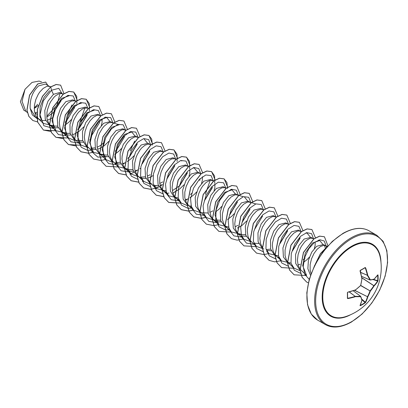 <?xml version="1.0" encoding="UTF-8"?>
<svg xmlns="http://www.w3.org/2000/svg" width="408" height="408" viewBox="0 0 408 408"><rect width="100%" height="100%" fill="white"/><g stroke="black" fill="none" stroke-linecap="round" stroke-linejoin="round"><path stroke-width="0.61" d="M370.036 280L361.473 276.298L370.025 279.985A51.087 18.472 -140.8 0 0 367.475 275.614L367.46 275.548A51.286 32.079 -124.5 0 0 365.267 267.883L365.129 267.546L365.588 267.775A51.525 32.227 55.5 0 1 367.797 275.476A51.326 18.559 39.2 0 1 370.357 279.868A51.326 13.393 12.4 0 0 374.095 279.118L373.84 279.291A51.087 13.331 -167.6 0 1 370.28 280.01M378.007 280.612L377.691 280.679A51.24 38.653 -144.3 0 0 377.798 277.904A51.24 38.653 -144.3 0 0 377.691 275.074L378.007 274.982A51.479 38.831 35.7 0 1 378.114 277.822A51.479 38.831 35.7 0 1 378.007 280.612L377.813 281.255L377.691 280.679L373.56 279.398M345.525 316.649L345.525 316.649A41.009 23.674 -60 0 1 322.957 293.347A41.009 23.674 -60 0 1 351.783 246.855A41.009 23.674 -60 0 1 380.098 256.77L380.098 256.77A51.525 51.525 0 0 1 345.525 316.649M377.813 281.255A51.525 32.227 -175.5 0 1 374.095 285.947A51.326 41.152 159.6 0 1 370.357 291.062A51.326 41.152 80.4 0 1 367.797 296.861A51.525 32.227 55.5 0 1 365.588 302.43L365.129 302.915A51.479 38.831 -155.7 0 1 362.768 304.404A51.479 38.831 -155.7 0 1 360.254 305.73L360.111 305.454M355.572 289.884L355.47 289.91A51.286 26.913 175.8 0 1 347.733 292.25L347.519 292.495A51.24 16.009 76.6 0 1 347.519 298.1L347.733 298.248A51.286 32.074 4.5 0 0 355.47 296.315L355.536 296.295A51.087 18.472 20.8 0 0 360.595 296.315L360.657 296.662A51.326 18.559 -159.2 0 1 355.577 296.636A51.525 32.227 -175.5 0 1 347.805 298.58L347.376 298.299A51.479 16.085 -103.4 0 0 347.376 292.669L347.805 292.159A51.525 27.04 -4.2 0 0 355.577 289.808A51.326 35.986 -27.7 0 0 360.657 285.467A51.326 35.986 -92.3 0 0 361.881 278.894A51.525 27.04 -115.8 0 0 360.029 270.983L360.254 270.361A51.479 16.085 -16.6 0 0 362.768 268.964A51.479 16.085 -16.6 0 0 365.129 267.546M34.828 112.98L36.898 112.287M36.837 114.286L34.741 112.654M50.49 87.016L45.446 84.043L38.714 85.848C32.609 91.468 29.764 98.986 30.172 108.406L35.552 117.203L40.392 119.921L42.437 120.513L45.655 120.554M50.016 86.68L48.073 86.221L46.543 86.496L43.166 88.419L39.79 91.999L38.26 94.299L35.792 99.598L34.42 105.325L34.4 110.843L35.812 115.53L37.036 117.397L39.448 119.452M47.364 120.222L52.872 117.688M63.107 94.325L59.956 92.417L53.433 94.345L47.986 101.169L44.783 110.537L45.283 119.539L49.715 125.378L51.117 126.189M50.898 125.944L57.625 126.148M62.546 93.916L60.603 93.457L59.073 93.733L55.697 95.656L53.978 97.257L50.791 101.536L49.439 104.091L47.481 109.686L46.951 112.562L46.93 118.08L47.461 120.564L49.572 124.634L52.923 127.158L54.973 127.75L58.191 127.791M75.959 101.327L72.813 99.843L65.963 101.582L60.532 108.385L57.319 117.769L57.819 126.786L62.245 132.615L63.648 133.421M63.429 133.181L70.161 133.38M74.378 100.847L71.609 100.97L68.233 102.892L64.857 106.473L61.975 111.328L60.012 116.918L59.298 122.624L59.991 127.796L61.802 131.483M61.909 131.626L68.416 137.899L64.586 128.173L67.208 115.428L74.287 105.56L81.61 103.04L80.315 102.643M64.515 133.926L67.504 134.987L70.722 135.028M72.43 134.691L74.486 134.002M88.495 108.564L85.343 107.08L78.499 108.819L73.2 115.377L69.952 124.409L70.13 133.268L74.037 139.368M75.965 140.418L82.691 140.617M86.909 108.084L84.14 108.202L82.482 108.941L79.045 111.731L77.392 113.71L74.506 118.565L73.389 121.303L72.017 127.036L71.997 132.549L73.409 137.236L75.439 139.959L80.947 145.136L77.117 135.395L79.744 122.66L86.822 112.792L94.146 110.272M78.611 141.867L83.258 142.264M99.817 115.433L97.879 114.317L91.03 116.056L85.762 122.558L82.503 131.539L82.63 140.388L86.471 146.528M90.76 148.216L95.227 147.854M101.026 115.801L98.206 115.168L96.671 115.439L93.299 117.361L89.923 120.947L87.042 125.802L85.078 131.391L84.364 137.093L85.058 142.27L86.868 145.957M86.975 146.1L93.483 152.373L89.653 142.637L92.274 129.902L99.358 120.034L106.682 117.504L109.711 121.252M91.142 149.099L95.788 149.501M97.497 149.165L99.567 148.466M117.912 124.348L112.679 122.859L110.41 121.553L103.561 123.287L98.129 130.096L94.916 139.485L95.416 148.492L99.848 154.321L101.25 155.132M101.026 154.887L107.758 155.091M111.976 122.558L109.206 122.675L107.549 123.415L104.111 126.205L102.459 128.178L99.572 133.034L98.456 135.777L97.084 141.505L97.063 147.023L98.476 151.71L100.506 154.433L106.014 159.605L102.184 149.864L104.815 137.124L111.889 127.271L119.213 124.741M103.668 156.335L108.324 156.733M124.884 129.907L122.946 128.785L116.096 130.524L110.808 137.068L107.554 146.084L107.717 154.938L111.603 161.053M115.821 162.685L120.294 162.328M126.092 130.269L123.272 129.637L121.737 129.912L118.366 131.835L114.99 135.415L112.108 140.27L110.145 145.865L109.431 151.567L110.124 156.743L111.935 160.426M112.042 160.568L118.549 166.841L114.719 157.116L117.341 144.371L124.414 134.507L131.743 131.978L134.778 135.721M114.648 162.869L117.637 163.929L120.855 163.97M122.558 163.639L124.629 162.94M137.414 137.144L135.476 136.022L128.627 137.761L123.359 144.279L120.095 153.275L120.243 162.139L124.103 168.264M126.097 169.361L132.824 169.56M138.496 137.465L135.803 136.874L134.273 137.149L130.897 139.072L127.526 142.652L125.99 144.952L123.522 150.251L122.15 155.978L121.961 158.804L122.66 163.975L123.542 166.184L125.572 168.907L131.08 174.078L128.107 169.244M124.914 168.795L128.122 170.575L130.167 171.166L133.391 171.207M135.094 170.87L137.154 170.182M150.756 144.901L148.012 143.259L141.163 144.998L135.726 151.807L132.513 161.196L133.018 170.202L137.445 176.032L138.847 176.837M140.78 177.143L145.36 176.797M150.282 144.57L148.339 144.111L145.151 145.121L141.714 147.91L140.056 149.889L137.175 154.744L136.053 157.483L134.686 163.215L134.66 168.728L135.191 171.212L137.302 175.282L138.837 176.761L140.653 177.806L142.703 178.403L145.921 178.444M147.625 178.107L149.685 177.414M162.481 151.613L160.543 150.496L153.694 152.235L148.257 159.049L145.049 168.417L145.544 177.424L149.981 183.263L152.25 184.574L149.644 182.279M163.562 151.939L160.869 151.348L159.339 151.618L155.963 153.541L152.592 157.126L149.705 161.981L147.747 167.571L147.028 173.273L147.727 178.449L149.532 182.136M153.51 185.176L155.234 185.64L158.452 185.681M160.16 185.344L162.333 184.605M175.017 158.85L173.079 157.733L166.229 159.467L160.798 166.275L157.585 175.654L158.08 184.671L162.511 190.5L166.046 192.408M175.822 159.375L174.644 158.738L171.87 158.855L168.499 160.778L165.123 164.358L163.593 166.658L161.119 171.957L159.752 177.684L159.727 183.202L161.145 187.889L162.369 189.756L164.781 191.811M188.44 166.683L185.609 164.965L178.76 166.704L173.471 173.252L170.218 182.279L170.391 191.133L174.282 197.243M187.879 166.275L185.936 165.816L184.406 166.092L181.03 168.014L177.653 171.595L174.772 176.45L172.814 182.044L172.094 187.746L172.793 192.923L174.599 196.605M174.711 196.753L176.44 198.466L178.576 199.645M185.227 199.818L187.282 199.124M200.976 173.92L198.145 172.201L191.296 173.941L185.859 180.754L182.651 190.123L183.146 199.13L187.578 204.974L191.112 206.881M200.415 173.512L198.472 173.053L196.936 173.329L193.565 175.251L190.189 178.832L188.659 181.132L186.186 186.43L184.819 192.158L184.793 197.676L186.211 202.363L187.435 204.23L189.847 206.285M213.506 181.157L210.676 179.438L203.827 181.178L198.395 187.981L195.182 197.365L195.682 206.382L200.114 212.211L201.511 213.017M201.292 212.777L208.024 212.976M212.945 180.749L211.002 180.29L209.472 180.566L206.096 182.488L202.72 186.068L201.19 188.369L198.721 193.662L197.35 199.395L197.161 202.22L197.855 207.391L198.742 209.6L200.772 212.323L206.28 217.495L203.306 212.655M225.15 187.792L223.212 186.675L216.362 188.414L210.916 195.238L207.713 204.607L208.213 213.608L212.644 219.448L215.852 221.223L217.903 221.819L221.121 221.86M213.828 220.014L220.555 220.213M226.042 188.394L224.777 187.68L222.003 187.797L218.632 189.72L215.256 193.305L213.721 195.6L211.252 200.899L209.88 206.626L209.86 212.145L211.278 216.832L212.502 218.698L214.914 220.754M238.486 195.554L235.742 193.912L228.893 195.646L223.462 202.455L220.249 211.829L220.743 220.84L225.18 226.68L226.578 227.491M238.012 195.218L236.069 194.759L234.539 195.034L231.163 196.957L227.786 200.537L226.256 202.837L223.788 208.136L222.416 213.863L222.396 219.382L223.808 224.069L225.032 225.935L227.445 227.99M251.022 202.791L248.278 201.144L241.429 202.883L235.992 209.692L232.779 219.081L233.284 228.087L237.711 233.917L239.114 234.727M238.894 234.483L245.626 234.687M250.543 202.455L248.6 201.996L247.07 202.271L243.693 204.194L240.322 207.774L237.436 212.629L235.477 218.224L234.758 223.926L235.457 229.102L237.262 232.784M237.374 232.932L243.877 239.2L240.904 234.365M241.536 235.931L246.187 236.329M262.747 209.503L260.809 208.381L253.96 210.12L248.518 216.939L245.315 226.312L245.81 235.314L250.247 241.154L251.644 241.964M263.639 210.1L262.487 209.426L261.135 209.233L257.948 210.242L256.229 211.431L252.853 215.011L251.323 217.311L248.855 222.61L247.483 228.337L247.294 231.163L247.988 236.334L248.875 238.542L250.905 241.266L256.413 246.437L253.434 241.587M254.072 243.168L258.718 243.566M275.283 216.735L273.345 215.618L266.495 217.357L261.217 223.88L257.958 232.891L258.116 241.766L261.997 247.88M266.215 249.518L270.693 249.155M276.359 217.061L273.666 216.47L272.136 216.745L268.76 218.668L265.389 222.248L262.502 227.103L260.544 232.693L259.825 238.399L260.523 243.571L262.329 247.258M266.597 250.4L271.254 250.803M287.813 223.972L285.875 222.855L279.026 224.594L273.748 231.112L270.494 240.118L270.637 248.967L274.492 255.087M288.89 224.298L286.202 223.706L284.667 223.977L281.296 225.904L277.919 229.485L276.389 231.78L273.921 237.079L272.549 242.806L272.36 245.631L273.054 250.808L273.941 253.011L275.971 255.734L281.479 260.911L278.506 256.071M277.578 256.933L278.843 257.535M300.344 231.209L298.406 230.092L291.562 231.831L286.12 238.644L282.912 248.013L283.407 257.02L287.844 262.859L289.246 263.67M301.425 231.535L298.733 230.938L297.202 231.214L293.826 233.136L290.455 236.716L288.92 239.017L286.452 244.316L285.08 250.043L285.059 255.561L286.472 260.248L287.696 262.115L290.114 264.17M298.024 264.94L300.094 264.241M312.88 238.445L310.942 237.329L304.093 239.062L298.814 245.585L295.555 254.597L295.713 263.471L299.589 269.581M314.089 238.813L311.268 238.175L309.733 238.451L306.362 240.373L304.643 241.975L301.456 246.254L300.104 248.809L298.141 254.403L297.427 260.105L298.12 265.282L300.232 269.351L306.546 275.38L302.716 265.654L305.342 252.904L312.421 243.046L319.739 240.516L322.774 244.259M325.411 245.682L323.473 244.56L316.623 246.299L311.707 252.2L308.402 260.36L307.861 268.755L310.514 275.298M327.496 246.31L323.799 245.412L320.611 246.422L317.174 249.212L313.987 253.49L311.518 258.789L310.146 264.517L310.126 270.035L311.08 273.717M34.231 108.38L38.316 105.493M46.823 117.06L53.683 112.348L61.139 100.679M65.066 122.201L67.014 120.462M74.409 108.197L74.791 106.243M64.632 125.409L68.962 122.084L71.242 119.656M77.597 129.438L79.55 127.699L86.94 115.439L87.322 113.48M74.603 133.951L79.264 131.218L83.778 126.888M92.081 134.931L99.47 122.675L99.858 120.717M89.699 139.883L90.469 139.393M101.281 125.516L102.066 122.426L102.107 118.845M97.298 147.155L99.95 145.814M100.082 145.733L104.616 142.173M99.669 148.425L104.331 145.692L108.844 141.362M115.199 151.144L117.147 149.41M114.765 154.351L119.095 151.031L121.375 148.599M125.776 130.504L125.215 130.096M127.73 158.381L129.683 156.641L137.073 144.381M127.296 161.588L131.626 158.263L133.906 155.836M138.307 137.741L137.746 137.333M142.214 163.878L149.609 151.618M139.832 168.825L140.602 168.341M147.431 176.103L150.083 174.757M149.802 177.368L153.138 175.573M159.962 183.335L162.751 181.912M167.28 178.352L174.67 166.087M172.497 190.572L179.816 185.584L187.206 173.329M174.762 191.882L179.53 189.103L184.039 184.778M189.011 176.169L189.796 173.079L189.837 169.499M190.398 194.555L192.346 192.821M199.736 180.555L200.119 178.602M189.965 197.768L194.29 194.443L196.574 192.015M201.547 183.406L202.332 180.316L202.373 176.735M204.877 200.058L212.272 187.792M214.078 190.638L214.863 187.547L214.904 183.972M210.095 212.282L212.879 210.859M215.801 211.752L219.356 208.916L221.641 206.484M229.949 214.526L237.334 202.271M227.562 219.479L231.892 216.153L234.172 213.721M235.161 226.751L237.818 225.405M242.48 221.763L249.869 209.498M237.431 228.062L242.194 225.287L246.707 220.958M280.082 243.474L287.472 231.209M292.613 250.711L300.002 238.445M303.2 259.682L305.143 257.948M303.532 262.405L307.091 259.57L309.371 257.137M314.344 248.523L315.129 245.438L315.17 241.857M325.533 248.594L324.472 245.448M326.859 246.916L325.742 245.871M34.231 107.911L37.699 104.295M26.367 111.649L23.791 110.165L20.4 101.699L25.026 89.27L32.028 82.411L39.051 81.07L41.504 81.809M25.026 89.27L22.068 101.327L25.633 110.966L27.331 112.557M53.433 94.345L51.474 90.27L58.752 88.337L62.138 93.682M61.292 99.98L53.494 112.521M36.955 118.529L32.273 114.837L30.172 108.406M53.611 128.53L43.829 125.72L40.02 114.791L43.36 100.781L51.474 90.27L50.791 86.929L56.212 84.527L60.634 85.165L63.98 93.707M37.511 121.905L32.89 120.538L28.897 116.402L27.005 110.16L29.59 95.212L37.796 83.966L45.716 82.1L47.915 85.471M50.684 86.873L42.417 96.314L37.327 109.415L37.536 121.997L43.467 130.101L37.638 122.058L37.434 109.477L42.519 96.375L50.684 86.873L56.11 84.466L60.583 85.134M32.834 120.508L28.795 116.341L26.897 110.099L29.488 95.151L37.689 83.91L45.665 82.069M36.205 107.141L34.231 108.334M59.996 93.514L56.814 105.437L46.777 116.27M300.079 270.683L294.01 268.148L291.037 263.298M305.908 232.886L307.209 233.279L310.238 237.023M291.011 263.15L281.479 260.906M278.475 255.913L268.949 253.669L265.97 248.834M263.93 248.967L256.413 246.437M251.257 241.735L243.877 239.2M240.878 234.207L231.346 231.963L228.368 227.098M244.54 197.1L247.574 200.843M228.342 226.97L218.81 224.731L214.98 214.996L217.607 202.256L224.686 192.392L232.009 189.863L235.044 193.606M213.659 220.029L206.28 217.495M201.119 212.792L193.749 210.253L190.771 205.413M210.161 180.387L205.382 194.341M187.277 205.561L181.213 203.021L178.24 198.186M193.111 167.764L194.412 168.157L197.446 171.901M178.209 198.023L168.677 195.784L165.704 190.944M165.679 190.791L156.147 188.552L153.173 183.707M149.68 183.85L143.616 181.31L140.638 176.475M138.46 176.613L131.08 174.078M144.279 139.215L147.314 142.958M128.076 169.085L118.549 166.841M134.64 141.102L130.188 150.929M112.078 162.139L106.014 159.605M103.01 154.606L93.483 152.373M88.47 147.665L80.947 145.136M74.48 140.439L68.416 137.894M84.833 108.028L80.055 121.982M65.413 132.906L55.886 130.662L52.051 120.936L54.677 108.191L61.751 98.328L69.079 95.798L67.779 95.406M71.976 104.917L67.514 114.76M52.877 125.664L43.35 123.425L39.836 116.494L40.152 106.998L43.891 97.558L49.648 90.739M66.581 120.88L74.557 107.564M75.449 101.403L73.216 95.972L67.932 95.355L61.368 99.899L55.667 108.508L52.709 118.942L53.621 128.469L58.451 134.589L66.147 135.767M79.101 128.132L87.088 114.806M87.985 108.64L85.746 103.204L80.458 102.592L73.894 107.146L68.187 115.765L65.239 126.205L66.162 135.726L71.007 141.836L78.708 142.999M100.506 115.642L98.394 110.537L93.544 109.67L87.409 113.398L81.748 120.947L78.219 130.591L77.933 140.077L81.223 147.212L87.511 150.363M87.603 150.374L91.208 150.241M113.052 123.109L110.665 117.565L105.065 117.229L98.262 122.39L92.621 131.697L90.168 142.55L91.968 151.888L97.818 157.1L106.294 156.82M116.698 149.843L124.69 136.517M125.572 130.116L123.236 124.828L117.907 124.353L111.364 128.989L105.718 137.629L102.826 148.038L103.785 157.498L108.63 163.557L116.311 164.704M129.249 157.054L137.221 143.754M138.103 137.348L135.767 132.065L130.443 131.585L123.899 136.226L118.249 144.865L115.357 155.275L116.321 164.735L121.166 170.794L128.841 171.941M141.775 164.302L149.756 150.98M150.649 144.82L148.629 139.567L143.805 138.582L137.639 142.249L131.932 149.797L128.357 159.482L128.071 169.029L131.386 176.19L137.736 179.321M163.169 151.822L161.058 146.717L156.213 145.85L150.073 149.578L144.412 157.126L140.882 166.77L140.602 176.256L143.886 183.391L150.18 186.543M153.908 186.415L156.427 185.768M166.846 178.765L174.823 165.459M175.715 159.288L173.696 154.04L168.871 153.051L162.705 156.718L156.998 164.271L153.423 173.956L153.138 183.503L156.453 190.664L162.802 193.79M166.444 193.647L168.958 192.999M179.372 186.012L187.354 172.691M188.251 166.525L186.012 161.094L180.724 160.482L174.16 165.036L168.453 173.65L165.505 184.095L166.428 193.611L171.273 199.721L178.974 200.884M200.782 173.762L198.767 168.519L193.953 167.52L187.802 171.166L182.096 178.684L178.505 188.348L178.189 197.895L181.468 205.076L187.777 208.253M187.869 208.264L191.51 208.121M204.444 200.476L212.42 187.16M213.318 180.999L211.079 175.567L205.795 174.95L199.231 179.494L193.53 188.103L190.572 198.538L191.485 208.06L196.314 214.185L204.01 215.363M225.848 188.231L223.615 182.804L218.326 182.187L211.767 186.731L206.06 195.34L203.102 205.775L204.02 215.296L208.85 221.416L216.541 222.6M229.51 214.945L237.487 201.639M238.379 195.468L236.365 190.225L231.555 189.23L225.4 192.872L219.693 200.394L216.107 210.059L215.786 219.601L219.065 226.787L225.374 229.959M225.466 229.969L229.077 229.837M242.041 222.187L250.022 208.865M250.915 202.705L248.681 197.273L243.392 196.661L236.834 201.205L231.127 209.809L228.169 220.249L229.087 229.77L233.917 235.89L241.607 237.068M254.561 229.439L262.553 216.113M263.446 209.941L261.212 204.51L255.928 203.893L249.364 208.442L243.663 217.046L240.705 227.486L241.618 237.007L246.447 243.127L254.143 244.305M275.971 216.944L273.86 211.839L269.01 210.972L262.869 214.705L257.213 222.253L253.679 231.892L253.399 241.383L256.688 248.513L262.976 251.67M279.638 243.897L287.62 230.576M288.502 224.181L286.385 219.071L281.525 218.214L275.375 221.967L269.714 229.541L266.2 239.205L265.945 248.696L269.275 255.806L275.599 258.917M292.164 251.139L300.15 237.818M301.033 231.418L298.916 226.307L294.056 225.451L287.91 229.204L282.249 236.778L278.73 246.442L278.48 255.933L281.806 263.043L288.135 266.149M313.579 238.884L311.559 233.636L306.734 232.647L300.574 236.314L294.862 243.867L291.286 253.552L291.001 263.099L294.316 270.259L300.665 273.385M326.099 245.886L324.243 241.016L319.949 239.756L314.333 242.49L308.8 248.747L304.735 257.31L303.21 266.45L304.756 274.329L309.228 279.373M43.467 130.101L54.682 130.744M77.306 100.434L73.777 92.07L69.044 91.453L63.322 94.166L52.867 107.763L49.455 125.424L51.53 132.641L55.998 137.338L67.218 137.981M89.837 107.671L86.312 99.307L81.58 98.69L75.857 101.403L65.402 115L61.985 132.661L64.066 139.878L68.534 144.575L79.749 145.217M102.372 114.908L98.848 106.544L94.115 105.927L88.388 108.64L77.933 122.237L74.521 139.898L76.602 147.115L81.07 151.812L88.516 153.26M88.587 153.255L92.279 152.449M114.903 122.145L111.379 113.781L106.646 113.159L100.924 115.872L90.469 129.469L87.052 147.13L89.133 154.351L93.6 159.044L101.046 160.497M101.123 160.492L105.748 159.36M127.439 129.382L123.91 121.013L119.177 120.396L113.455 123.114L103 136.706L99.588 154.367L101.663 161.583L106.131 166.28L117.346 166.923M122.777 164.347L125.139 162.721M139.975 136.491L136.445 128.25L131.713 127.633L125.99 130.346L115.53 143.942L112.118 161.609L114.199 168.825L118.667 173.517L126.189 174.961M129.882 174.16L133.951 172.38M135.308 171.584L137.669 169.958M152.505 143.851L148.981 135.487L144.248 134.869L138.521 137.583L128.066 151.179L124.654 168.841L126.73 176.062L131.203 180.754L138.72 182.197M142.412 181.397L143.351 181.065M165.041 150.965L161.512 142.724L156.779 142.106L151.057 144.82L140.602 158.416L137.185 176.078L139.261 183.294L143.733 187.986L151.179 189.44M154.948 188.629L159.018 186.849M160.375 186.058L162.318 184.737M177.572 158.324L174.043 149.96L169.31 149.343L163.588 152.056L153.133 165.653L149.721 183.314L151.796 190.531L156.264 195.223L163.786 196.671M172.91 193.29L175.267 191.663M190.102 165.561L186.578 157.197L181.846 156.575L176.123 159.293L165.663 172.89L162.251 190.551L164.332 197.768L168.8 202.46L180.015 203.102M185.441 200.527L187.802 198.9M202.638 172.793L199.114 164.434L194.381 163.812L188.654 166.525L178.199 180.122L174.787 197.783L176.863 205.005L181.331 209.697L188.782 211.15M188.853 211.14L192.545 210.339M215.169 180.03L211.64 171.666L206.907 171.049L201.185 173.762L190.73 187.359L187.318 205.02L189.394 212.236L193.861 216.929L201.312 218.387M201.389 218.377L205.081 217.576M227.705 187.267L224.176 178.903L219.443 178.286L213.721 180.999L203.266 194.596L199.854 212.257L201.929 219.473L206.397 224.171L213.843 225.619M213.919 225.614L217.612 224.808M240.236 194.504L236.711 186.14L231.979 185.518L226.256 188.236L215.796 201.833L212.384 219.494L214.465 226.71L218.933 231.407L230.148 232.045M252.771 201.741L249.242 193.377L244.509 192.755L238.787 195.468L228.332 209.064L224.92 226.726L226.996 233.947L231.464 238.639L237.099 240.164L243.612 238.955M265.302 208.972L261.773 200.609L257.04 199.991L251.318 202.71L240.863 216.301L237.451 233.963L239.527 241.179L243.994 245.876L255.214 246.519M277.838 216.087L274.309 207.845L269.576 207.228L263.854 209.941L253.399 223.538L249.987 241.204L252.062 248.421L256.535 253.113L263.976 254.566M264.053 254.556L267.745 253.756M290.369 223.446L286.844 215.082L282.112 214.465L276.389 217.178L265.929 230.775L262.517 248.436L264.593 255.653L269.066 260.35L274.696 261.87L281.214 260.661M302.904 230.556L299.375 222.319L294.642 221.702L288.92 224.415L278.465 238.007L275.048 255.668L277.129 262.89L281.596 267.582L292.811 268.224M315.435 237.793L311.906 229.556L307.173 228.934L301.451 231.652L290.996 245.249L287.584 262.905L289.66 270.127L294.127 274.819L305.342 275.461M327.945 245.81L324.442 236.793L319.709 236.171L313.987 238.884L303.526 252.481L300.115 270.147L302.195 277.364L306.663 282.055L308.331 282.841M327.134 246.718L320.571 253.608L315.756 263.267M43.365 130.04L50.959 131.478M76.872 103.642L76.745 96.349L73.675 92.009L68.942 91.392L63.22 94.11L52.765 107.702L49.353 125.363L51.428 132.58L55.896 137.277L63.49 138.715M89.403 110.879L89.281 103.586L86.205 99.246L81.472 98.629L75.75 101.342L65.295 114.939L61.883 132.6L63.959 139.822L68.432 144.514L76.026 145.952M98.792 106.513L94.008 105.866L88.286 108.579L77.831 122.176L74.414 139.837L76.495 147.059L80.968 151.751L88.485 153.194M111.328 113.75L106.544 113.103L100.822 115.816L90.362 129.407L86.95 147.074L89.026 154.29L93.549 159.013M123.859 120.987L119.075 120.34L113.347 123.053L102.898 136.649L99.481 154.306L101.561 161.527L106.08 166.25M136.394 128.224L131.606 127.571L125.883 130.29L115.428 143.886L112.016 161.548L114.092 168.764L118.565 173.456L126.159 174.894M129.836 174.078L133.906 172.288M135.272 171.477L137.231 170.146M152.327 145.095L151.72 139.062L148.874 135.43L144.141 134.808L138.419 137.522L127.964 151.118L124.547 168.779L126.628 176.001L131.096 180.693L138.689 182.131M142.367 181.315L143.274 180.994M161.456 142.693L156.672 142.045L150.95 144.758L140.495 158.355L137.083 176.016L139.159 183.233L143.626 187.925L151.149 189.373M151.225 189.363L158.967 186.757M160.339 185.951L162.297 184.62M177.133 161.532L177.011 154.239L173.936 149.899L169.208 149.282L163.481 151.995L153.026 165.592L149.614 183.253L151.694 190.47L156.162 195.162L163.756 196.6M172.875 193.188L174.828 191.857M189.669 168.769L189.547 161.476L186.471 157.136L181.739 156.514L176.016 159.232L165.561 172.829L162.149 190.49L164.225 197.707L168.698 202.404L179.969 203.021M185.405 200.425L187.282 199.15M199.058 164.404L194.274 163.751L188.552 166.464L178.097 180.061L174.68 197.722L176.761 204.944L181.229 209.636L188.751 211.079M188.822 211.074L192.499 210.258M214.736 183.238L214.613 175.945L211.538 171.605L206.805 170.988L201.083 173.701L190.628 187.298L187.216 204.959L189.292 212.175L193.759 216.872L201.282 218.316M201.358 218.311L205.035 217.495M227.526 188.511L226.919 182.478L224.069 178.842L219.336 178.225L213.614 180.938L203.159 194.534L199.747 212.196L201.827 219.412L206.346 224.14M236.66 186.109L231.871 185.462L226.149 188.175L215.694 201.771L212.282 219.433L214.358 226.654L218.882 231.377M249.191 193.346L244.407 192.698L238.685 195.412L228.225 209.003L224.813 226.664L226.889 233.886L231.412 238.609M261.722 200.578L256.938 199.93L251.216 202.649L240.761 216.24L237.349 233.901L239.425 241.118L243.943 245.846M274.258 207.815L269.469 207.167L263.746 209.88L253.291 223.482L249.88 241.143L251.96 248.36L256.479 253.082M286.793 215.052L282.005 214.404L276.282 217.117L265.827 230.714L262.415 248.375L264.491 255.597L269.015 260.319M299.324 222.289L294.535 221.641L288.813 224.354L278.358 237.951L274.946 255.612L277.022 262.829L281.546 267.551M311.855 229.526L307.071 228.878L301.349 231.591L290.894 245.188L287.477 262.849L289.558 270.065L294.076 274.788M324.391 236.762L319.607 236.11L313.88 238.828L303.425 252.424L300.013 270.086L302.093 277.302L306.612 282.025M327.44 246.371L320.448 253.572L315.435 263.884M361.473 276.313L370.071 280.031L374.095 279.118A51.525 27.04 -4.2 0 0 377.813 274.834L378.007 274.982M361.758 277.695L373.906 285.671A51.286 32.074 4.5 0 0 377.604 281L372.922 279.546M365.588 267.775L365.033 267.765A51.24 16.009 163.4 0 1 362.773 269.122M365.109 267.745L360.177 270.57L360.029 270.983M347.519 292.495L347.519 298.1L347.805 298.58M360.616 296.315L353.139 290.746M365.129 302.915L365.267 302.374A51.286 32.079 -124.5 0 0 367.46 296.83L367.475 296.749A51.087 40.963 -99.6 0 0 370.025 290.975L370.117 290.817A51.087 40.963 -20.4 0 0 373.84 285.728L361.779 277.802M360.524 272.376L367.797 275.476L360.509 272.304M377.813 274.834L374.019 279.261M360.07 270.881A51.286 26.918 64.2 0 1 361.916 278.751L360.254 270.361M361.942 278.848L360.687 285.376A51.087 35.822 87.7 0 0 361.891 278.894M360.662 285.575L370.357 291.062L360.754 285.416M355.582 289.823A51.087 35.817 152.3 0 0 360.595 285.534L355.536 289.93L347.805 292.159M354.481 290.302L367.797 296.861L354.583 290.267M365.588 302.43L361.666 299.044M347.733 292.25L347.376 292.669M360.254 305.73L360.177 305.408A51.24 38.653 24.3 0 0 365.033 302.608L361.855 299.671M360.029 305.638A51.525 27.04 -115.8 0 0 361.881 300.278L361.967 300.135M349.187 291.914L355.577 296.636L349.258 291.893M360.065 305.429L361.962 300.181L360.657 296.662A51.326 13.393 -132.4 0 1 361.881 300.278L361.901 299.967A51.087 13.331 47.6 0 0 360.749 296.524M350.727 314.655A41.58 24.006 -60 0 1 322.182 296.703A41.58 24.006 -60 0 1 351.579 246.274A41.58 24.006 -60 0 1 380.97 262.267M351.579 321.703A50.801 29.33 -60 0 1 315.659 300.966A50.801 29.33 -60 0 1 351.579 238.741A50.801 29.33 -60 0 1 387.503 259.483A50.801 29.33 -60 0 1 351.579 321.703M317.587 320.091L325.309 324.554A51.525 29.748 -60 0 1 317.409 283.264A51.525 29.748 -60 0 1 351.069 237.859A51.525 29.748 -60 0 1 376.834 235.309L369.107 230.846A51.525 29.748 120 0 0 343.347 233.401A51.525 29.748 120 0 0 309.687 278.807A51.525 29.748 120 0 0 317.587 320.091L311.294 314.068L307.545 304.74L306.816 292.791L309.259 279.266L314.68 265.368L322.611 252.348L332.336 241.352L342.985 233.366C353.292 227.69 362.003 226.848 369.107 230.846M365.267 267.883L364.91 267.862M362.681 269.173A51.24 16.009 163.4 0 1 360.259 270.524M347.545 297.947L347.733 298.248M325.309 324.554C332.413 328.552 341.124 327.711 351.431 322.034L362.085 314.048L371.81 303.052L379.736 290.032L385.157 276.134L387.6 262.604L386.871 250.66L383.127 241.332L376.834 235.309M74.781 139.852L76.184 140.658M87.312 147.084L88.715 147.895M112.379 161.558L113.781 162.369M175.047 197.737L177.317 199.048M275.308 255.627L276.711 256.433M319.739 240.516L318.444 240.123M294.01 268.148L288.502 262.971M268.943 253.674L266.725 251.593M263.823 209.824L262.375 209.391M255.775 203.944L251.425 202.633M251.292 202.592L249.839 202.154M231.346 231.968L225.838 226.792M243.244 196.707L237.308 194.917M218.81 224.731L213.302 219.555M232.009 189.863L230.709 189.47M226.358 188.159L224.777 187.68M213.828 180.923L212.242 180.443M193.744 210.258L188.236 205.086M201.292 173.686L199.711 173.211M181.213 203.021L175.705 197.849M188.761 166.449L187.175 165.974M168.677 195.789L163.169 190.613M181.876 160.92L180.581 160.528M176.093 159.176L174.644 158.738M156.147 188.552L150.639 183.376M143.611 181.315L138.103 176.139M151.159 144.743L149.578 144.264M131.743 131.978L130.448 131.585M106.682 117.504L105.381 117.111M55.881 130.662L50.373 125.491M63.429 94.09L61.843 93.616M43.35 123.425L37.842 118.254M50.765 86.817L49.312 86.379"/></g></svg>
